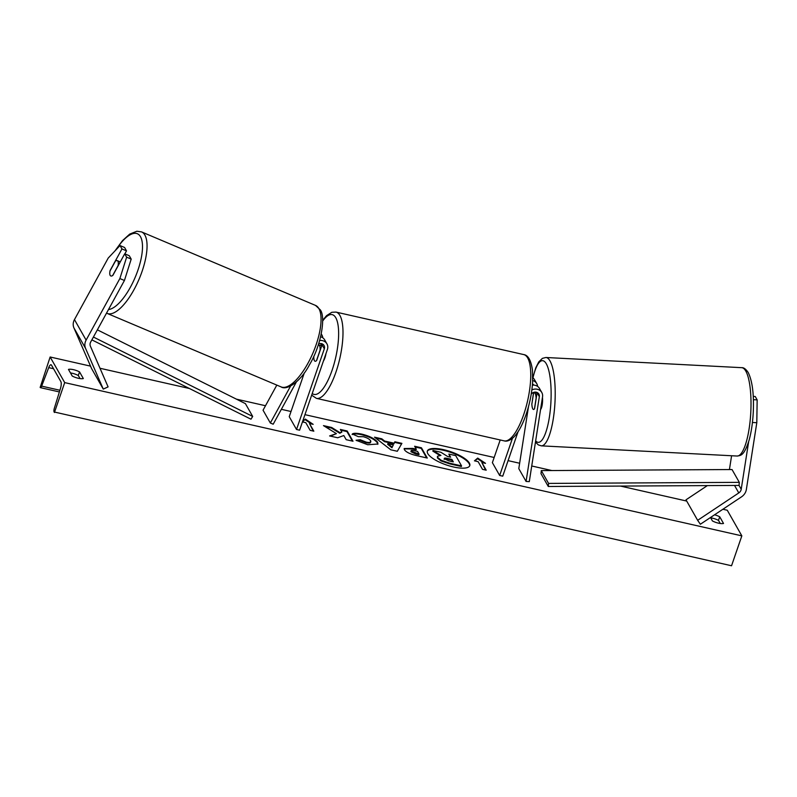 <?xml version="1.0" encoding="UTF-8"?>
<svg xmlns="http://www.w3.org/2000/svg" width="797" height="797" viewBox="0 0 797 797"><rect width="100%" height="100%" fill="white"/><g stroke="black" fill="none" stroke-linecap="round" stroke-linejoin="round"><path stroke-width="1.2" d="M533.591 392.423L531.918 403.73M531.828 403.72A8.319 2.142 -87 0 0 532.785 408.841A8.319 2.142 -87 0 0 533.552 409.479A8.319 2.142 -87 0 0 534.588 408.592L537.078 392.692A4.652 4.174 150.4 0 0 537.098 392.513M532.705 380.518A7.98 7.153 -29.6 0 1 536.76 383.646A7.98 7.153 -29.6 0 1 537.586 386.396M532.785 377.718A7.98 7.153 -29.6 0 1 534.498 379.671L536.76 383.646M532.496 383.895A4.652 4.174 -29.6 0 1 533.751 385.1M528.501 406.59L518.797 468.636L526.08 481.448L529.288 481.617L542.548 396.826A7.98 7.153 -29.6 0 0 541.781 392.483A7.98 7.153 -29.6 0 0 531.858 389.922M531.21 394.176A4.652 4.174 -29.6 0 1 539.34 396.667L526.08 481.448M500.197 439.964L492.377 462.658L499.659 475.47L502.738 476.168L518.02 431.795M499.659 475.47L512.451 438.32M536.74 392.991L536.829 392.403M541.781 392.483L539.519 388.508A7.98 7.153 150.4 0 0 532.396 385.14M753.394 399.686L757.15 399.875L756.801 422.709L746.351 489.537A10.64 9.544 -29.6 0 1 745.922 491.231A10.64 9.544 -29.6 0 1 741.509 496.86L700.364 524.247L697.654 520.321L738.789 492.925A5.32 4.772 -29.6 0 0 741.001 490.115A5.32 4.772 -29.6 0 0 741.21 489.268L748.652 441.717M731.596 455.745L729.554 468.766A5.32 4.772 -29.6 0 1 729.365 469.553M707.357 485.602L685.998 499.819L697.654 520.321M753.255 396.398L755.227 396.507L757.15 399.875M756.801 422.709L752.428 422.48M124.711 253.805L126.633 257.182L119.869 278.552L124.432 280.484L131.196 259.105L129.273 255.727L124.711 253.805L112.905 275.324A8.319 3.039 112.9 0 1 110.803 275.961A8.319 3.039 112.9 0 1 110.165 275.363A8.319 3.039 112.9 0 1 110.135 270.462L121.941 248.933L120.028 245.556L124.591 247.488L126.504 250.866L121.941 248.933M120.028 245.556L108.213 258.059L74.46 319.607A10.64 9.544 150.4 0 0 73.732 321.231A10.64 9.544 150.4 0 0 73.922 327.906L91.615 368.613L103.271 389.105L85.578 348.409A10.64 9.544 150.4 0 1 85.389 341.734A10.64 9.544 150.4 0 1 86.116 340.11L119.869 278.552M124.432 280.484L90.679 342.033A5.32 4.772 150.4 0 0 90.31 342.849A5.32 4.772 150.4 0 0 90.41 346.187L108.093 386.884L103.271 389.105M124.86 253.864L126.504 250.866M131.196 259.105L126.633 257.182M322.755 337.769A7.98 7.153 150.4 0 0 321.918 335.019A7.98 7.153 150.4 0 0 321.231 334.033M276.818 385.1L263.05 410.196L270.332 423.008L290.606 386.047M304.324 372.866L289.241 416.682L296.524 429.493L299.602 430.191L327.398 349.475A7.98 7.153 150.4 0 0 326.949 343.866A7.98 7.153 150.4 0 0 319.637 340.518M296.524 429.493L324.319 348.787A4.652 4.174 150.4 0 0 318.621 343.856M296.335 382.012L273.192 424.213L270.332 423.008M322.267 343.896A4.652 4.174 -29.6 0 1 322.058 344.812L316.678 360.433A8.319 2.63 102.8 0 1 315.134 361.25A8.319 2.63 102.8 0 1 313.859 356.139A8.319 2.63 -77.2 0 0 315.134 361.25A8.319 2.63 -77.2 0 0 316.499 360.633L320.065 350.262A8.319 2.63 -77.2 0 0 318.8 345.031A8.319 2.63 -77.2 0 0 318.212 345.091M321.35 343.597L320.713 345.46M320.623 336.762A7.98 7.153 -29.6 0 1 324.688 339.891L326.949 343.866M323.413 361.051A8.319 2.63 -77.2 0 0 324.947 357.733A8.319 2.63 -77.2 0 0 325.993 353.559M531.848 404.189A8.319 2.142 -87 0 0 532.785 408.841A8.319 2.142 -87 0 0 533.552 409.479A8.319 2.142 -87 0 0 534.468 408.801L536.132 398.161A8.319 2.142 -87 0 0 535.186 393.519A8.319 2.142 -87 0 0 534.418 392.871A8.319 2.142 -87 0 0 533.502 393.549L531.848 404.189M540.555 409.548A8.319 2.142 -87 0 0 542.458 397.354M453.473 466.972A22.436 6.964 19 0 0 469.782 465.627A22.436 6.964 19 0 0 443.65 449.687A22.436 6.964 19 0 0 427.351 451.022A22.436 6.964 19 0 0 453.473 466.972M469.652 465.926A22.436 6.964 19 0 0 443.441 450.285A22.436 6.964 19 0 0 427.272 451.331M68.462 369.4A8.319 2.58 -161 0 1 73.444 369.669A8.319 2.58 -161 0 1 79.541 371.9L83.326 378.565A8.319 2.58 -161 0 1 72.248 376.054L68.462 369.4M70.475 372.946A8.319 2.58 -161 0 1 72.208 373.255A8.319 2.58 -161 0 1 78.305 375.497L80.079 378.605M720.269 523.499L718.495 520.381A8.319 2.58 19 0 0 712.398 518.15A8.319 2.58 19 0 0 710.665 517.831M352.334 433.986C353.589 433.02 356.787 433.07 361.928 434.146C369.808 436.138 375.048 438.858 377.639 442.315L377.957 444.019L367.706 444.746L356.04 440.243L360.234 439.745L366.301 442.166C369.898 442.843 371.342 442.385 370.635 440.791L370.615 440.761C369.429 439.027 366.949 437.663 363.183 436.686L358.341 436.676L352.334 433.986M370.605 442.325L370.635 440.791M404.438 449.737L404.189 448.522L412.916 448.412L416.293 449.179L414.619 446.25L421.444 447.794L427.272 458.046L416.721 455.655C410.156 454.111 406.062 452.138 404.438 449.737M336.424 433.638L329.609 435.939L337.699 437.772L343.806 435.531L346.177 439.685L353.001 441.229L347.173 430.988L340.349 429.444L341.853 432.094L340.01 432.681L331.662 427.471L323.462 425.618L336.424 433.638L330.546 436.148M710.486 517.512L712.438 520.949A8.319 2.58 19 0 0 723.517 523.46L719.731 516.795A8.319 2.58 19 0 0 714.57 514.792M722.889 509.253L727.272 510.239L741.838 535.863L731.546 565.76L54.116 411.969A2.989 0.946 102.8 0 1 54.306 408.383L60.492 388.378A5.659 1.783 -77.2 0 0 60.851 381.594L51.526 365.195A5.659 1.783 -77.2 0 0 51.028 364.757A5.659 1.783 -77.2 0 0 48.707 367.636L41.653 386.127A2.989 0.946 102.8 0 1 40.418 387.651A2.989 0.946 102.8 0 1 40.159 387.422L50.141 356.996L90.539 366.132M100.014 368.274L189.457 388.518M236.42 399.148L265.501 405.733M281.351 409.319L291.025 411.511M304.952 414.659L494.16 457.478M508.087 460.636L519.634 463.246M531.729 465.986L551.843 470.539M620.504 486.08L686.705 501.064M50.141 356.996L64.706 382.61L741.838 535.863M481.836 462.509L485.522 463.346L477.712 458.096L474.444 460.835L478.14 461.672L482.504 469.353L486.2 470.19L481.836 462.509L485.572 470.051M302.641 421.354L305.351 419.083L313.161 424.333L309.475 423.496L313.839 431.187L310.153 430.35L305.779 422.659L302.452 421.912L305.351 419.083M384.622 441.05L394.156 443.202L394.854 441.777L401.897 443.371L397.314 451.271L390.779 449.797L374.53 437.174L381.803 438.818L384.622 441.05L384.413 441.648L393.947 443.799L394.156 443.202M64.706 382.61L54.415 412.507M718.495 520.381L719.731 516.795M78.305 375.497L79.541 371.9M437.683 457.438L437.443 456.292L440.94 455.406L433.02 450.494L440.92 452.278L447.655 456.512L450.654 457.189L448.88 454.081L455.725 455.625L461.563 465.896L449.897 463.256L441.219 460.327L437.683 457.438L437.473 458.036L437.443 456.292M461.563 465.896L461.353 466.494L449.687 463.854L441.02 460.925L441.219 460.327M441.02 460.925L437.473 458.036L437.663 457.408M450.026 457.05L448.88 454.081M439.745 455.386L432.811 451.092L433.02 450.494M483.869 462.967L477.513 458.693L474.843 460.925M477.513 458.693L477.712 458.096M305.151 419.68L311.517 423.964M313.221 431.038L309.475 423.496M341.853 432.094L339.811 433.279L331.452 428.069L325.106 426.634M331.452 428.069L331.662 427.471M339.811 433.279L340.01 432.681M352.374 441.09L346.964 431.585L340.767 430.181M346.964 431.585L347.173 430.988M411.192 451.152L419.092 454.111L417.558 451.401L414.32 450.674C411.83 450.146 410.774 450.295 411.172 451.122L410.983 451.75L415.685 453.991L418.883 454.708L419.092 454.111M410.963 451.72L411.093 450.703L410.983 451.75M404.139 448.841L412.707 449.01L416.084 449.777L416.293 449.179M415.048 446.987L421.244 448.392L421.444 447.794M421.244 448.392L426.644 457.906M352.135 434.584C353.38 433.618 356.578 433.668 361.718 434.744C369.609 436.736 374.839 439.456 377.429 442.913L377.818 444.298M356.857 440.721L360.035 440.342L360.234 439.745M360.035 440.342L366.092 442.763C369.688 443.441 371.133 442.983 370.426 441.389M393.31 444.925L387.82 443.68L392.194 447.197L393.31 444.925L392.194 447.197M391.994 447.794L387.621 444.278L387.82 443.68M393.947 443.799L394.854 441.777M394.654 442.375L401.568 443.939M375.706 438.091L381.594 439.416L381.803 438.818M381.594 439.416L384.413 441.648M444.437 458.783L448.841 460.875L453.324 461.881L451.919 459.421L447.406 458.405C445.045 457.896 444.049 458.016 444.437 458.783L444.357 458.405M452.696 461.742L451.71 460.018L447.207 459.002C444.836 458.494 443.839 458.624 444.228 459.381M451.71 460.018L451.919 459.421M110.165 275.363A8.319 3.039 -67.1 0 0 110.803 275.961A8.319 3.039 -67.1 0 0 112.666 275.513L118.036 265.71A8.319 3.039 -67.1 0 0 117.906 261.247A8.319 3.039 -67.1 0 0 117.279 260.649A8.319 3.039 -67.1 0 0 115.416 261.097L110.046 270.9A8.319 3.039 -67.1 0 0 110.165 275.363M541.293 470.599L732.025 469.543L739.317 482.354L739.028 485.423L548.286 486.479L541.004 473.667L541.293 470.599L548.575 483.41L548.286 486.479M739.317 482.354L548.575 483.41M91.864 339.871L250.975 419.192L252.689 416.442L245.406 403.631L97.364 329.838M93.408 337.041L252.689 416.442M532.446 384.543L532.765 385.11M537.078 392.692L539.34 396.667M729.554 468.766L730.002 469.553M739.028 485.423L741.21 489.268M734.535 485.453L738.789 492.925M74.46 319.607L86.116 340.11M73.922 327.906L85.578 348.409M322.058 344.812L324.319 348.787M523.639 414.759A44.233 13.977 -77.2 0 0 523.719 354.575C528.132 355.143 531.051 360.354 532.476 370.226L532.605 382.351C531.868 393.11 529.686 403.85 526.06 414.56C522.493 424.881 518.379 432.432 513.686 437.214C509.97 440.502 506.802 441.717 504.182 440.871A44.233 13.977 -77.2 0 0 523.639 414.759M312.235 393.499A40.916 12.931 -77.2 0 0 332.08 370.286A40.916 12.931 -77.2 0 0 337.838 323.891A40.916 12.931 -77.2 0 0 322.665 321.061M523.719 354.575L335.965 312.085A44.233 13.977 102.8 0 1 335.886 372.269A44.233 13.977 102.8 0 1 316.439 398.37L504.182 440.871M745.793 371.093A44.233 11.377 -87 0 0 741.708 367.676C743.74 367.477 745.902 369.091 748.204 372.518C752.398 381.076 754.082 394.445 753.245 412.607C752.677 422.978 751.312 432.133 749.14 440.044C743.99 456.173 740.702 455.406 737.115 456.033A44.233 11.377 -87 0 0 750.136 420.836A44.233 11.377 -87 0 0 745.793 371.093M535.664 440.861A40.916 10.53 -87 0 0 549.711 414.908A40.916 10.53 -87 0 0 546.304 363.811A40.916 10.53 -87 0 0 532.964 377.858M741.708 367.676L545.915 357.494A44.233 11.377 93 0 1 549.99 360.911A44.233 11.377 93 0 1 554.333 410.654A44.233 11.377 93 0 1 541.322 445.852L737.115 456.033M41.653 386.127L59.914 390.261M48.707 367.636L53.548 368.732M449.687 463.854L449.897 463.256M415.685 453.991L415.895 453.393M412.707 449.01L412.916 448.412M361.718 434.744L361.928 434.146M377.658 442.345L377.449 442.943L377.639 442.315M366.092 442.763L366.301 442.166M447.207 459.002L447.406 458.405M115.963 249.859A40.916 14.934 112.9 0 1 140.501 236.719A40.916 14.934 112.9 0 1 134.583 278.721A40.916 14.934 112.9 0 1 108.492 309.535M106.529 313.131L107.087 313.39A44.233 16.149 -67.1 0 0 136.705 284.419A44.233 16.149 -67.1 0 0 144.895 235.095A44.233 16.149 -67.1 0 0 141.527 231.897L315.512 305.41A44.233 16.149 112.9 0 1 318.89 308.608A44.233 16.149 112.9 0 1 310.7 357.933A44.233 16.149 112.9 0 1 281.082 386.904C286.731 390.769 300.698 381.783 309.555 364.627C321.53 344.742 325.794 316.379 320.235 309.784L315.512 305.41M321.271 333.873L321.918 335.019M335.965 312.085L331.831 312.285L326.531 315.672L322.655 320.374M321.759 345.699L318.8 345.031M311.667 395.173L316.439 398.37M545.915 357.494L542.398 358.361L538.802 361.858L535.793 367.746L532.824 377.748M537.029 393.011L534.418 392.871M535.474 442.056L538.274 444.875L541.322 445.852M40.418 387.651L59.386 391.945M107.087 313.39L281.082 386.904M117.279 260.649L120.267 261.914M114.997 250.876L122.469 240.654L129.732 234.089L136.875 231.24L141.527 231.897"/></g></svg>
